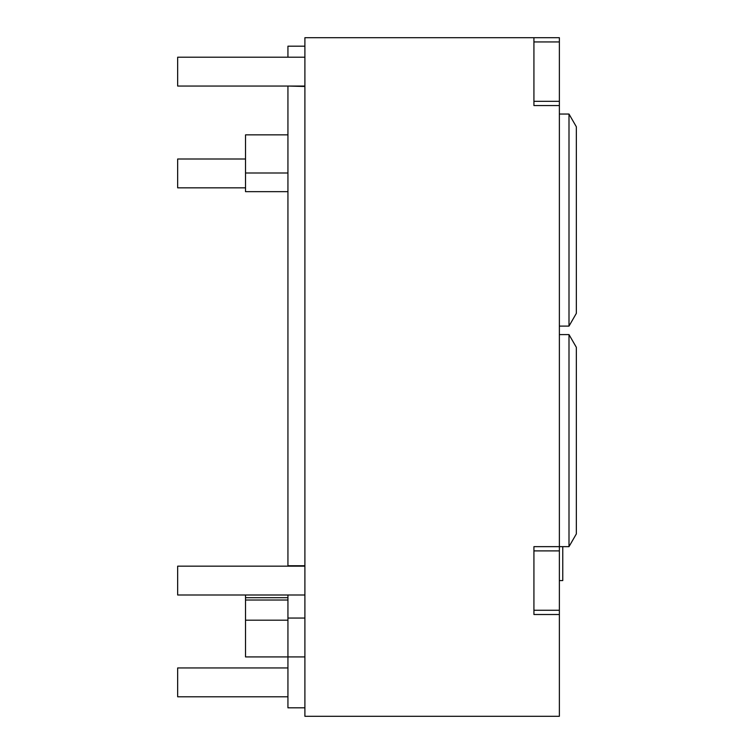 <?xml version="1.0" encoding="UTF-8"?>
<svg xmlns="http://www.w3.org/2000/svg" width="754" height="754" viewBox="0 0 754 754"><rect width="100%" height="100%" fill="white"/><g stroke="black" fill="none" stroke-linecap="round" stroke-linejoin="round"><path stroke-width="1.13" d="M533.926 41.941L559.374 41.941L559.374 37.7L304.899 37.7L304.899 716.3L559.374 716.3L559.374 614.51L533.926 614.51L533.926 546.65L568.997 546.65L568.997 334.587L576.339 347.311L576.339 533.926L568.997 546.65M533.926 37.7L533.926 105.56L559.374 105.56L559.374 614.51M559.374 105.56L559.374 41.941M562.767 546.65L562.767 580.58L559.374 580.58M576.339 126.766L576.339 313.381L568.997 326.105L568.997 114.043L576.339 126.766M304.899 86.474L287.934 86.05M304.899 565.736L287.934 565.736L287.934 86.474M304.899 618.054L287.934 618.054L287.934 595M304.899 707.817L287.934 707.817L287.934 618.054M287.934 57.21L287.934 46.182L304.899 46.182M287.934 191.657L245.521 191.657L245.521 134.862L287.934 134.862M304.899 656.923L245.521 656.923L245.521 595M287.934 597.696L245.521 597.696M287.934 600.024L245.521 600.024M287.934 620.193L245.521 620.193M304.899 595L177.661 595L177.661 566.16L304.899 566.16M287.934 696.79L177.661 696.79L177.661 667.95L287.934 667.95M245.521 187.84L177.661 187.84L177.661 159L245.521 159M304.899 86.05L177.661 86.05L177.661 57.21L304.899 57.21M287.934 172.996L245.521 172.996M559.374 334.587L568.997 334.587M559.374 326.105L568.997 326.105M559.374 114.043L568.997 114.043M533.926 610.269L559.374 610.269M533.926 550.891L559.374 550.891M533.926 101.319L559.374 101.319"/></g></svg>
